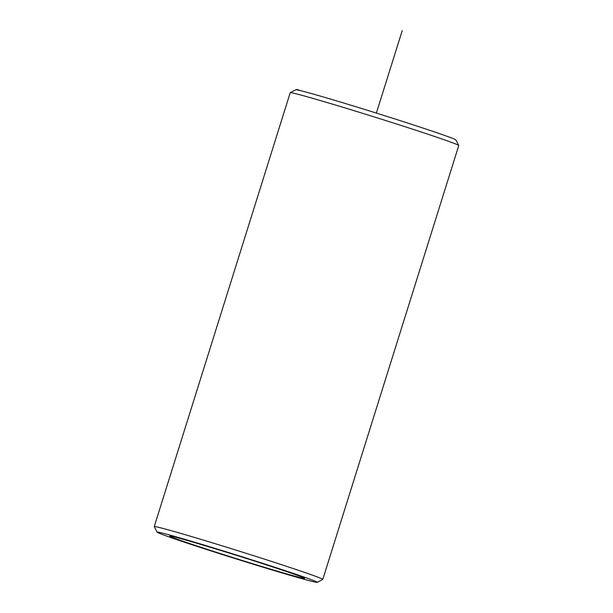 <?xml version="1.0" encoding="UTF-8"?>
<svg xmlns="http://www.w3.org/2000/svg" width="613" height="613" viewBox="0 0 613 613"><rect width="100%" height="100%" fill="white"/><g stroke="black" fill="none" stroke-linecap="round" stroke-linejoin="round"><path stroke-width="0.92" d="M227.415 552.505A70.656 1.601 -162.6 0 0 169.77 536.099A70.656 1.601 -162.6 0 0 246.97 561.952A70.656 1.601 -162.6 0 0 304.607 578.35A70.656 1.601 -162.6 0 0 227.415 552.505M317.22 582.35L322.752 579.461A88.318 2 -162.6 0 0 322.783 579.423L458.762 145.526A88.318 2 -162.6 0 0 458.754 145.473L455.857 139.94A83.897 1.9 -162.6 0 0 364.191 109.29A83.897 1.9 -162.6 0 0 295.78 89.782L290.248 92.67A88.318 2 -162.6 0 0 290.217 92.709L154.238 526.605A88.318 2 -162.6 0 0 154.246 526.651L157.143 532.184A83.897 1.9 -162.6 0 0 248.809 562.834A83.897 1.9 -162.6 0 0 317.22 582.35A83.897 1.9 -162.6 0 0 225.576 551.616A83.897 1.9 -162.6 0 0 157.143 532.184M458.754 145.473A88.318 2 -162.6 0 0 362.26 113.206A88.318 2 -162.6 0 0 290.248 92.67M322.783 579.423A88.318 2 -162.6 0 0 226.289 547.11A88.318 2 -162.6 0 0 154.238 526.605M300.722 90.693L296.769 89.421M376.374 113.083L402.212 30.65"/></g></svg>
